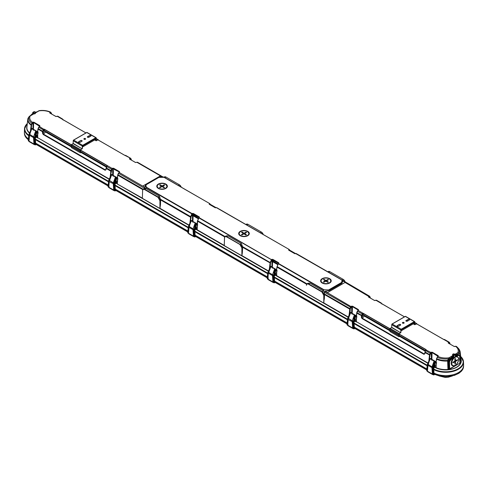 <?xml version="1.0" encoding="UTF-8"?>
<svg xmlns="http://www.w3.org/2000/svg" width="488" height="488" viewBox="0 0 488 488"><rect width="100%" height="100%" fill="white"/><g stroke="black" fill="none" stroke-linecap="round" stroke-linejoin="round"><path stroke-width="0.73" d="M82.814 146.504L82.539 145.424L83.088 146.662L95.953 139.232L95.953 137.683A0.58 0.336 -60 0 1 96.234 137.97L96.234 140.544M73.255 140.733L73.529 140.221A0.58 0.336 -60 0 1 73.657 140.123L73.401 140.19M73.255 140.459L73.529 140.221A0.58 0.336 -60 0 0 73.249 140.837L82.258 146.04A0.58 0.336 -60 0 1 82.539 145.424A0.58 0.336 120 0 1 82.667 145.326L95.825 137.732L96.227 138.232M86.541 132.687L86.815 132.529A0.58 0.336 -60 0 1 86.943 132.48L86.669 132.718L86.943 132.48A0.58 0.336 -60 0 1 87.102 132.498L96.118 137.701M71.852 146.839L71.388 147.602L80.489 152.866L71.388 147.602M80.398 152.805L81.038 151.756M80.776 151.603L80.612 151.695A0.58 0.336 -60 0 1 80.197 151.457L80.197 150.438A0.58 0.336 -60 0 1 80.612 149.724L82.124 148.852L73.115 143.649L73.249 140.837M80.636 151.524L80.374 150.182M80.447 150.036L82.399 148.535L82.563 145.57M80.489 152.866L81.136 151.811M124.599 155.257L98.198 139.977M73.249 143.411L82.124 148.852M71.596 146.492A0.58 0.336 -60 0 1 71.187 146.26L71.187 145.235A0.58 0.336 -60 0 1 71.596 144.527L73.115 143.649M125.227 155.617L125.636 155.428L125.227 155.617L125.636 155.428L124.599 155.263L97.948 139.873L96.179 140.8L94.824 139.891M96.374 140.623L97.929 139.727A0.58 0.336 -60 0 1 98.338 139.964L98.338 140.062M82.258 148.614L82.258 146.04M96.099 139.104L96.099 140.623M79.977 142.392A0.866 0.5 180 0 1 79.032 142.496A0.866 0.5 180 0 1 78.495 142.032A0.866 0.5 180 0 1 78.745 141.679L80.66 140.575A0.866 0.5 180 0 1 81.606 140.471A0.866 0.5 180 0 1 82.143 140.934A0.866 0.5 180 0 1 81.886 141.288L79.977 142.392M85.357 138.574A0.866 0.5 180 0 1 85.613 138.928A0.866 0.5 180 0 1 84.741 139.428A0.866 0.5 180 0 1 83.875 138.928A0.866 0.5 180 0 1 84.412 138.464A0.866 0.5 180 0 1 85.357 138.574M89.511 135.469A0.866 0.5 180 0 1 90.457 135.359A0.866 0.5 180 0 1 90.994 135.823A0.866 0.5 180 0 1 90.737 136.176L88.828 137.281A0.866 0.5 180 0 1 87.883 137.39A0.866 0.5 180 0 1 87.346 136.927A0.866 0.5 180 0 1 87.596 136.573L89.511 135.621A0.866 0.5 180 0 1 90.39 135.499A0.866 0.5 180 0 1 90.981 135.902M78.501 142.112A0.866 0.5 180 0 1 78.745 141.837L80.66 140.733A0.866 0.5 180 0 1 81.539 140.611A0.866 0.5 180 0 1 82.13 141.008M83.887 139.007A0.866 0.5 180 0 1 84.473 138.61A0.866 0.5 180 0 1 85.357 138.732A0.866 0.5 180 0 1 85.601 139.007M87.352 137.006A0.866 0.5 180 0 1 87.596 136.725L89.511 135.621M370.111 296.905L370.252 297.546L369.581 296.301M289.86 250.271L289.128 249.447L288.707 249.545L288.707 250.173L294.654 253.607L296.161 253.51L341.49 279.679M288.707 250.173L289.347 249.972L295.606 253.583M289.048 249.405L216.312 207.607L289.091 249.417L289.317 249.99M288.707 249.545L288.926 250.295L289.164 249.813M342.942 280.85L343.345 281.405L342.942 280.85M345.04 282.448A1.159 0.671 -60 0 1 345.101 282.418L327.289 292.702A1.159 0.671 120 0 1 327.35 292.666L345.04 282.448L370.148 297.271M370.398 298.009L369.55 296.246L368.477 296.368L369.032 296.551M327.289 292.446L325.118 291.196L329.296 290.592L341.881 283.321L342.93 280.911L345.101 282.162M329.089 289.683L341.234 282.668C342.765 281.668 342.796 280.679 341.338 279.716L342.125 280.112L341.472 282.961L329.327 289.976L323.971 289.738L329.327 289.976L329.296 290.592M327.808 271.773L328.284 271.499A3.087 1.781 -120 0 1 329.827 271.651L343.387 279.478L345.309 282.216M454.352 346.547L448.435 343.162L448.435 342.783L448.435 343.162L448.435 342.783L449.277 342.606L449.991 343.582L449.326 342.338M342.045 280.045L343.21 279.374A3.087 1.781 60 0 1 345.254 282.18M459.623 355.752L459.257 355.026A11.084 6.399 120 0 0 455.316 355.38M459.178 354.843L459.733 355.856L459.873 360.467M455.304 355.099A11.2 6.466 -60 0 1 459.11 354.813L459.623 355.709M454.981 354.319L457.817 352.684L459.94 353.336A0.58 0.451 120.9 0 1 459.873 353.757L458.866 353.208L456.695 354.526L455.292 354.739M455.292 346.419L456.213 346.327A13.475 7.777 180 0 1 457.622 347.56A13.475 7.777 180 0 1 458.933 352.806A0.58 0.451 116.4 0 1 458.866 353.208M459.794 357.722L459.934 362.651M459.94 360.577L459.733 355.856L459.879 360.559M459.702 350.415A14.512 8.381 180 0 1 460.227 352.183L458.372 348.365A14.323 8.272 0 0 1 459.94 353.336L460.141 353.745A0.58 0.311 174.4 0 1 459.977 353.94L459.873 353.757M263.325 234.539L261.44 232.099L263.325 234.539M263.221 234.484A3.087 1.781 -120 0 0 261.306 232.062L261.44 232.099M368.477 296.368L368.702 297.027M368.477 297.003L374.4 300.419L376.504 300.248M404.467 316.803L380.921 303.243L381.159 302.938A0.384 0.311 -40.6 0 1 381.22 302.993L376.407 300.169L375.608 300.346M375.492 300.419L375.827 300.224L404.436 316.822L380.951 303.268L380.896 302.804M443.818 339.556L444.727 339.636M444.05 339.691L444.458 339.495M449.277 342.606L443.848 339.495M448.771 342.588L448.551 342.21L449.241 342.24L448.216 342.405L448.295 342.972M455.011 346.547L455.511 346.297L454.139 346.456L448.216 343.04M456.213 346.327L455.511 346.297A12.511 7.222 0 0 1 457.817 352.684A0.58 0.336 60 0 1 458.226 353.349M455.261 354.623L456.603 354.288L459.013 354.758L456.695 354.526M452.76 355.819L448.893 360.333L448.429 362.029L448.838 366.988L448.698 362.017L449.113 360.473L452.65 355.667A1.159 0.671 0 0 1 452.571 355.404L452.59 354.556L454.487 354.032L455.298 354.776L455.322 355.728L459.324 355.374L459.678 356.173L459.306 355.514L455.292 355.892L455.261 354.831L454.432 354.038A1.025 0.592 0 0 0 453.004 354.05A1.025 0.592 0 0 0 452.98 354.874L452.901 355.014A1.141 0.659 180 0 1 452.59 354.556A1.141 0.659 180 0 1 452.98 354.068M460.574 362.248L460.934 362.486L460.574 362.248L459.885 362.92L459.678 356.173M459.977 353.94L460.934 362.486M460.141 353.745L460.953 362.005A15.372 8.876 0 0 0 461.081 360.181L460.227 352.183A14.512 8.381 180 0 1 460.141 353.745M460.928 362.059L461.081 362.377A0.464 0.372 15.8 0 1 461.081 362.377A15.543 8.973 180 0 1 448.246 369.788L448.698 369.587L448.484 369.227L447.954 369.507L448.246 369.788M216.696 207.632L289.128 249.447L289.116 249.807M341.338 279.716L295.722 253.595M263.288 234.521A3.056 1.763 60 0 0 261.367 232.056L247.983 224.334A3.056 1.763 -120 0 0 246.934 224.041M374.4 300.419L368.556 296.936M375.272 300.51L374.613 300.51M448.441 343.064L448.216 342.405M455.231 346.456L454.139 346.456M389.863 328.68L363.401 313.4L362.974 313.235L362.102 313.936L361.266 317.048L361.803 317.078L362.206 318.164L364.615 315.962L390.333 330.809M425.871 349.463L426.152 349.713L425.67 350.64L430.184 353.245L430.861 352.428L425.896 349.902L425.871 349.463L398.879 333.884M452.803 355.868L452.901 355.014L453.81 355.667L453.541 355.197L455.042 354.355L455.322 355.758M454.987 354.361L454.432 354.038M448.838 366.988L449.363 369.202L448.698 369.587A15.341 8.857 0 0 0 460.794 362.602L449.649 369.135L449.509 362.047L449.857 360.967L453.81 356.746L453.81 355.667L455.261 354.831M460.019 363.151L449.363 368.94L448.972 362.072L449.454 360.687A11.084 6.399 -60 0 1 453.535 356.392L453.34 356.185A11.2 6.466 120 0 0 449.21 360.528L448.429 362.029M452.65 355.667L448.997 357.777L447.606 360.461L447.954 369.507A15.372 8.876 180 0 1 436.223 367.696L436.284 368.056A15.549 8.973 0 0 0 447.978 369.812M294.654 253.607L288.792 250.112M295.746 253.607L294.874 253.699M369.538 296.57L369.398 296.118L341.533 279.697L296.131 253.479L295.533 253.699M341.234 282.668L341.881 283.321M461.398 357.21A17.757 10.254 180 0 1 463.496 361.858L463.6 365.115A17.861 10.315 180 0 1 453.248 374.668A17.861 10.315 180 0 1 433.942 373.052A17.861 10.315 180 0 0 452.998 374.729A17.861 10.315 180 0 0 463.6 365.439L462.85 369.19L461.526 371.106L458.836 373.338L454.291 375.412L445.776 376.687L433.991 374.107M146.662 187.368L192.065 213.585L191.839 213.854L146.43 187.642L146.662 187.368C145.204 186.404 145.235 185.416 146.766 184.415L158.911 177.4L164.218 177.327L209.584 203.52M322.171 278.672A5.313 3.068 0 0 0 320.616 280.838A5.313 3.068 0 0 0 325.923 283.906A5.313 3.068 0 0 0 331.236 280.838A5.313 3.068 0 0 0 327.954 278.007A5.313 3.068 0 0 0 322.171 278.672M240.242 231.373A5.313 3.068 0 0 0 238.687 233.545A5.313 3.068 0 0 0 244 236.607A5.313 3.068 0 0 0 249.313 233.545A5.313 3.068 0 0 0 246.031 230.708A5.313 3.068 0 0 0 240.242 231.373M165.829 188.411A5.313 3.068 180 0 1 160.046 189.076A5.313 3.068 180 0 1 156.764 186.245A5.313 3.068 180 0 1 162.077 183.177A5.313 3.068 180 0 1 167.384 186.245A5.313 3.068 180 0 1 165.829 188.411M26.602 124.263A17.757 10.254 0 0 0 24.504 128.911L24.4 132.169A17.861 10.315 0 0 0 28.42 138.879A17.861 10.315 -0 0 1 24.4 132.492L24.418 133.376A17.843 10.303 180 0 0 28.335 139.696M426.841 368.983L354.203 327.045L426.841 368.983M347.096 322.94L274.463 281.009L347.096 322.94M267.357 276.903L194.993 235.124L267.357 276.903M187.892 231.025L115.253 189.088L187.892 231.025M108.153 184.989L35.514 143.051L108.153 184.989M308.459 284.193L308.636 283.882A3.087 1.781 -120 0 0 307.092 283.729A3.087 1.781 -120 0 0 306.458 285.059L306.458 285.309C306.616 284.028 307.287 283.656 308.459 284.193L321.842 291.916L323.782 295.313L323.782 303.072L324.471 294.538L349.731 309.124L349.859 308.599L324.471 293.941L324.154 291.696L325.533 291.69L327.289 292.702M324.471 294.538L324.471 293.941M269.327 269.126L270.12 262.562L271.718 259.354L272.81 259.354L278.758 262.788L277.092 266.588L276.812 268.754L276.934 267.095M306.952 283.827L277.092 266.588L278.239 263.709L323.745 290.012L323.69 291.129L309.947 283.125L307.977 283.217L307.092 283.729M323.971 289.738L278.569 263.526L278.239 263.709L278.538 263.514M306.635 284.242L276.952 267.107L278.282 263.758M278.538 263.538L278.538 263.16L278.538 263.538L278.538 263.16L272.591 260.025L271.523 260.256L271.541 261.056L277.812 264.673M268.418 271.249L197.091 230.068L197.628 220.71L198.872 217.916L271.706 259.89L271.56 260.238M272.81 259.354L271.706 259.89M350.262 308.758L349.859 308.599L350.445 307.208L351.458 306.196L351.677 306.568L350.262 308.758L350.085 312.704M323.69 291.129L324.154 291.696M325.118 291.196L325.533 291.69M364.182 315.224L364.518 316.175L390.211 331.01M424.761 353.404L424.17 353.94L424.859 353.763L423.968 354.331L424.853 353.477L424.17 353.94L362.206 318.164L362.005 318.554L423.968 354.331M431.416 358.686L431.197 352.232L432.289 352.232L431.081 352.8L430.001 354.794L429.812 356.85L429.373 356.832L429.129 360.418M351.458 306.196L352.55 306.196L358.473 309.612L356.691 313.144L356.362 321.641L356.673 313.131M277.056 266.497L276.72 268.62A0.311 0.311 0 0 0 276.72 268.644L276.684 275.671L276.72 268.632L276.592 274.604L276.202 275.415L276.586 275.293L275.397 274.951L276.202 275.415M349.066 315.163L349.634 310.795L350.067 310.813L349.634 310.795L349.731 309.124L350.164 309.142M425.591 350.591L424.944 352.55L425.542 350.53L424.95 351.921L429.599 354.636L430.184 353.245L430.581 353.404M429.824 358.741L429.586 356.905L429.611 359.266M323.782 303.072L306.226 292.934M242.542 246.641L241.407 243.555L240.072 244.323A3.087 1.781 -120 0 1 242.255 248.02L242.322 253.034L242.542 246.641L270.517 262.721L270.328 264.777L269.894 264.758L270.328 264.777L270.346 266.668M309.947 283.125L308.636 283.882L322.019 291.611A3.087 1.781 60 0 1 324.203 295.307L323.782 295.313M436.126 365.951L436.235 360.76L436.211 366.03M434.875 367.025L435.796 367.641L436.107 367.391L435.028 366.86L434.771 367.25A15.512 8.955 0 0 0 435.979 367.879L436.156 367.635M428.025 363.048L356.423 321.708L427.897 363.328M356.02 321.586L356.1 321.287L356.362 321.641M356.063 321.726L356.332 320.64L356.1 321.287L355.136 320.988L355.941 321.452M353.965 322.208L355.002 321.061L356.02 321.653L356.332 321.403M356.332 320.628L356.46 314.681A0.311 0.311 0 0 0 356.46 314.681L356.429 320.061M356.1 320.769L356.344 319.982M306.226 292.733L276.684 275.671L276.556 275.952L348.157 317.285M276.281 275.543L276.623 275.604M276.324 275.69L276.69 274.024M274.226 276.171L275.262 275.025L276.281 275.616L276.592 275.366M276.361 274.732L276.604 273.969M242.573 247.837L242.383 252.235M352.55 306.196L352.098 314.211M389.717 329.967L363.304 314.717L362.761 314.876L363.139 314.662L362.761 314.876L362.364 313.497M428.806 361.205L429.47 355.16L429.599 354.636L430.001 354.794M437.986 356.307L432.069 352.604L431.837 360.248M437.205 357.167L437.773 356.429L436.583 358.54L436.345 360.882L436.638 358.65L438.212 355.654L432.289 352.232M436.583 358.54L436.638 358.65A14.323 8.272 180 0 0 447.606 360.461L447.947 360.644L449.399 358.442L451.211 357.692M436.479 358.924L437.26 357.271A13.475 7.777 0 0 0 448.484 358.839L448.795 359.028M324.496 295.136L324.319 299.248M448.429 362.072L449.375 362.078L449.649 369.135M448.484 369.227L449.198 368.849M436.107 366.598L436.235 360.76A0.311 0.311 0 0 1 436.235 360.736L436.504 359.168A14.512 8.381 0 0 0 447.539 361.016L447.947 360.644M436.235 360.76L436.12 367.983M435.723 367.513L435.875 366.738M272.591 261.659L272.359 268.174M434.601 366.494A0.659 0.378 120 0 0 434.57 366.415L434.271 366.238M434.552 366.317L434.418 365.951M434.686 365.793L434.948 365.408M435.028 366.86L435.15 365.524M354.861 320.457A0.659 0.378 120 0 0 354.831 320.372L354.532 320.201M354.813 320.274L354.678 319.915M354.947 319.756L355.209 319.372M355.288 320.823L355.404 319.488M275.122 274.421A0.659 0.378 120 0 0 275.092 274.335L274.793 274.164M275.067 274.238L274.933 273.878M275.208 273.719L275.47 273.335M275.549 274.787L275.665 273.451M242.322 253.034L241.877 255.785L224.279 245.623L224.474 237.949C224.681 236.546 225.377 236.161 226.56 236.79L239.944 244.512L241.956 248.044L241.956 255.761M239.919 244.592L242.176 248.038A3.056 1.763 60 0 0 240.017 244.384L226.536 236.869C225.346 236.326 224.675 236.698 224.511 237.998L224.279 245.623M358.473 310.246L352.33 306.568L351.677 306.568L351.677 312.649M358.253 310.368L358.253 309.99L358.253 310.368M363.938 315.083L361.803 317.078L362.974 313.235L358.137 310.441L357.35 311.161L358.393 310.179M363.005 313.589L363.401 313.4M425.499 350.628L398.861 335.25M426.152 349.713L425.542 350.53L425.786 349.603L425.78 350.122M438.212 355.654L438.212 356.283M438.132 356.203L437.931 356.447A12.511 7.222 180 0 0 448.997 357.777A0.58 0.336 60 0 1 449.399 358.442M453.535 356.392L449.759 360.894L449.509 362.047M433.704 368.245L434.649 367.177M194.761 230.293L195.798 229.146L196.816 229.732L197.121 229.482L196.859 229.811L197.121 229.482M224.748 236.851A3.087 1.781 60 0 1 225.151 236.442L226.054 235.924L228.024 235.826L226.694 236.595L240.017 244.384L226.633 236.656A3.056 1.763 -120 0 0 224.474 237.821L224.248 245.537M228.024 235.826L241.407 243.555M358.473 309.612L358.247 310.27M452.882 355.923L453.34 356.185M447.874 360.925L448.484 369.678M225.023 236.528L197.628 220.71L199.073 217.63M271.718 259.354L271.938 260.025M278.758 262.788L278.538 263.16L272.591 260.025M271.523 260.256L278.093 264.045M216.489 207.607L215.19 207.729L209.242 204.295L209.431 203.557L209.462 204.417L209.462 204.039L209.462 204.417L215.403 207.815M216.141 207.705L209.877 204.088L209.474 204.326L209.242 203.667M137.555 162.297L136.664 162.394M164.181 177.309L158.777 177.364M179.541 184.879L181.347 187.209M164.865 177.693L165.981 177.053L179.364 184.775A3.087 1.781 60 0 1 181.268 187.166M130.638 158.35L131.309 159.588L130.589 158.618L129.747 158.789L129.747 159.167L129.747 158.789L129.747 159.167L135.664 162.553M49.867 112.942L50.795 112.612L51.496 113.295M51.417 113.308L50.74 112.234L49.788 112.38L49.788 113.009L55.925 116.516M50.795 112.612L50.74 112.234L50.069 112.216L50.288 112.588M165.981 177.053A3.087 1.781 -120 0 0 164.438 176.9L163.95 177.181M160.436 175.869L136.878 162.272L135.451 162.467L129.527 159.045L129.863 158.222L130.589 158.618M125.026 155.422L130.552 158.252L129.863 158.222L130.083 158.594M85.943 132.901L62.128 119.194L61.848 118.95L62.33 118.865A0.384 0.311 -40.6 0 1 62.397 118.919L62.989 119.603A0.384 0.311 -40.6 0 0 62.922 119.548L62.44 118.993M57.816 116.26L57.139 116.236L57.816 116.26L57.139 116.236L85.906 132.925L62.214 119.243M62.208 119.237L62.074 118.73M35.423 112.948L39.003 110.88A0.58 0.336 -120 0 0 38.717 110.855L35.423 112.783M164.029 177.345L209.657 203.563L209.651 203.929M135.451 162.467L137.457 162.211L162.632 176.748M129.527 158.417L129.753 159.07M56.584 116.516L55.711 116.431M56.919 116.358L55.864 116.412L49.788 113.009M50.014 113.033L49.788 112.38M36.789 112.1L35.197 112.887M35.349 112.996A1.159 0.671 180 0 1 35.429 113.234A1.159 0.671 180 0 1 33.837 113.863L32.69 114.332M43.164 131.449L42.529 131.766L42.663 131.242L43.164 131.449L44.579 129.326L44.152 129.167L43.273 129.869L38.759 127.258L39.784 126.252L39.784 125.623L39.784 126.252M80.349 149.981L107.049 165.395L107.329 165.639L105.823 169.824M31.799 114.845L33.568 113.826L33.568 112.728A1.025 0.592 180 0 0 34.996 112.716A1.025 0.592 180 0 0 35.02 111.892L35.099 111.941A1.141 0.659 0 0 1 35.41 112.386L35.429 113.234M215.19 207.729L216.251 207.717M158.911 177.4L146.626 184.379M146.766 184.415L145.381 185.379L145.07 187.246L142.899 185.995L160.711 175.71L162.461 176.717M142.899 185.995L144.655 187.264L145.058 188.295L143.246 189.131A3.087 1.781 -120 0 0 142.606 190.46L142.374 198.335L159.93 208.474L159.93 200.714L160.351 200.708L160.473 204.649L159.93 208.474M142.789 189.643L117.748 175.192L117.889 174.674L143.106 189.228M210.395 204.387L209.626 203.539L164.218 177.327C162.236 176.43 160.399 176.449 158.722 177.382L145.814 184.952L146.43 187.642L145.692 188.362L159.478 196.255L160.619 199.94L190.521 217.203L190.424 218.88L190.863 218.899L191.052 216.837L192.467 214.141L199.073 217.282L199.073 217.66M192.089 214.36L191.839 213.854L190.649 216.684L190.521 217.203L190.96 217.221M198.811 217.88L197.591 220.613M199.208 217.459L198.775 217.825L199.104 217.648L271.749 259.836M193.346 213.476L192.254 213.476L192.467 213.848L199.073 217.282L199.293 216.91L193.346 213.476L193.126 214.141M117.394 182.024L117.657 175.058L119.298 172.319M145.07 187.246L144.655 187.264M145.692 188.362L145.058 188.295M71.809 146.912L45.695 132.102L45.353 131.156M43.072 131.797L42.981 133.004L42.444 132.974L43.182 134.487L42.981 133.004L45.116 131.016M71.687 147.108L45.695 132.102L43.383 134.09L105.347 169.867L106.03 169.403L105.347 169.867L106.03 169.403L106.012 168.323L110.782 171.166L110.684 172.844L111.124 172.856L111.898 169.409L112.728 168.616L119.31 172.032L119.523 171.66L113.6 168.238L113.149 176.26M37.643 137.409L37.863 130.796L37.643 137.518L36.313 137.073L36.929 136.268L36.521 135.383M110.441 176.424L110.684 172.844L110.117 177.211M190.186 222.461L190.424 218.88L189.856 223.248M144.649 188.392L118.401 173.203L117.51 176.705A0.311 0.311 0 0 0 117.51 176.723L117.724 175.174M110.922 175.277L110.898 172.911L111.136 174.753M37.985 129.137L37.863 130.796L38.143 128.637L42.663 131.242L43.273 129.869L43.774 130.07M37.771 130.674L37.411 137.299L37.771 130.686A0.311 0.311 0 0 1 37.771 130.668L37.918 129.021L42.529 131.766L42.444 132.974M159.93 200.714L157.99 197.323L144.613 189.594C143.435 189.057 142.764 189.429 142.606 190.71L142.374 198.335M224.687 236.93L197.396 221.094L197.341 222.87L197.469 221.21M190.662 221.314L190.643 218.947L190.881 220.789M160.473 204.649L160.619 199.94M157.99 197.323L158.173 197.012A3.087 1.781 60 0 1 160.351 200.708L160.65 200.537M159.478 196.255L158.173 197.012L144.79 189.283A3.087 1.781 -120 0 0 143.246 189.131M37.649 136.006L37.411 136.774M37.741 136.067L37.643 136.646L37.741 136.067M36.447 136.994L37.411 137.299L36.606 136.829M109.214 179.334L37.735 137.72L109.336 179.059M115.9 181.743L116.461 181.53L116.669 182.305L116.059 183.11L117.071 183.695L117.382 183.445M117.071 183.628L117.382 182.683M188.954 225.371L117.352 184.031L117.413 183.689M115.022 184.257L115.961 183.189L117.12 183.775M117.352 184.031L142.38 198.134M197.14 228.067L197.121 229.415L196.89 228.854M197.292 228.183L197.25 222.766L197.213 229.793L224.248 245.403M196.81 229.665L196.084 228.909L196.408 228.347L196.005 227.457M197.091 230.068L197.158 229.726M195.7 229.226L196.859 229.811M224.327 242.646L224.511 237.998M111.313 170.8L106.128 167.848L106.012 168.323L107.329 165.639L112.173 168.433L110.91 170.648L110.782 171.166L111.221 171.184M43.542 129.43L43.932 130.802L44.475 130.644L71.187 146.064M33.41 130.223L33.642 122.573L32.769 122.201L33.861 122.201L39.784 125.623M32.989 128.655L32.989 122.573L31.616 124.739L31.421 126.868L30.964 126.837L31.201 124.568L32.769 122.201M31.616 124.739L31.201 124.568A14.323 8.272 0 0 1 28.06 118.242L27.773 119.243A14.512 8.381 180 0 1 27.859 118.718L29.066 116.693L28.048 118.224M32.208 123.342L31.787 123.171A13.475 7.777 180 0 1 29.066 116.693L29.89 115.949A0.58 0.336 -120 0 0 29.78 116.132M31.433 128.625L31.421 126.868L30.964 126.837L30.463 130.967M31.22 129.149L31.201 126.917L30.811 130.125M192.888 222.296L193.126 215.781M37.613 137.994L36.313 137.073M36.173 136.463A0.659 0.378 120 0 0 36.142 136.384L35.844 136.213M36.124 136.286L35.99 135.92M36.258 135.762L36.722 135.493M36.222 137.152L35.276 138.214M115.918 182.5A0.659 0.378 120 0 0 115.882 182.421L115.589 182.25M115.863 182.323L115.729 181.957M195.657 228.543A0.659 0.378 120 0 0 195.627 228.457L195.572 228.451A0.598 0.348 -60 0 1 194.871 229.354M195.603 228.36L195.468 227.994M195.737 227.835L196.2 227.573M111.898 169.409L106.713 166.463L107.329 165.639M106.957 166.054L107.049 165.395M80.337 151.347L106.677 166.554M44.182 129.521L39.29 126.435L39.705 126.172M33.861 122.201L33.642 122.573L39.558 126.276M32.708 122.738L32.489 122.366A12.511 7.222 0 0 1 30.183 115.979L29.066 116.693M33.837 113.863L30.183 115.979A0.58 0.336 -120 0 0 29.89 115.949L32.708 114.326M30.415 115.644A11.084 6.399 -60 0 1 32.83 113.497L33.019 113.515A11.2 6.466 120 0 0 30.854 115.394M32.83 113.497L30.28 115.723L32.708 113.625L32.739 112.557L34.459 111.575M26.986 126.575L26.944 126.532A15.543 8.973 0 0 1 27.029 126.197M198.341 218.795L192.071 215.171L192.065 214.427M113.6 168.238L112.508 168.238L112.728 174.692M33.477 113.783L33.019 113.515M198.622 218.166L192.059 214.378M242.091 232.684L244.018 233.856L244.567 233.563M245.921 235.033L244.543 234.185L244.567 233.551L246.611 232.453L246.074 232.117L246.068 232.745M242.109 232.672L242.109 232.032L244.03 233.221L246.074 232.117M244.03 233.221L244.018 233.856M244.567 233.551L246.477 234.734L245.891 235.051L243.982 233.868L241.944 234.966L241.395 234.63L243.445 233.526L241.536 232.343L242.109 232.032M243.445 233.526L243.451 234.149M249.209 234.014A5.216 3.007 180 0 1 249.215 234.124L249.215 233.856A5.216 3.007 180 0 1 249.173 234.234M238.827 234.234A5.216 3.007 180 0 1 238.784 233.856L238.784 234.124A5.216 3.007 180 0 1 238.791 234.014M454.871 358.796L454.895 360.504L455.444 360.803L457.439 359.668L457.445 360.315L456.896 360.004L454.901 361.138L454.938 363.444L455.487 363.755L455.456 361.449L454.901 361.138M452.894 362.285L454.352 361.449L454.889 361.773L454.92 364.079L455.487 363.755M454.889 361.773L452.907 362.907L452.894 362.248L454.889 361.114L454.853 358.808L455.414 358.485L455.444 360.803M455.456 361.449L457.445 360.315M452.059 365.518L452.327 365.671A5.216 3.074 -60.5 0 1 452.217 359.613A5.216 3.074 -60.5 0 1 457.463 356.594L457.189 356.435A5.216 3.074 -60.5 0 1 457.323 356.521M324.014 279.984L325.941 281.155L326.49 280.862M327.845 282.332L326.472 281.484L326.49 280.85L328.54 279.752L328.003 279.417L327.991 280.045M324.032 279.972L324.032 279.331L325.954 280.521L328.003 279.417M325.954 280.521L325.941 281.155M326.49 280.85L328.4 282.034L327.814 282.351L325.905 281.167L323.867 282.265L323.324 281.924L325.368 280.826L323.459 279.642L324.032 279.331M325.368 280.826L325.38 281.448M331.132 281.314A5.216 3.007 180 0 1 331.139 281.423L331.139 281.155A5.216 3.007 180 0 1 331.096 281.533M320.75 281.533A5.216 3.007 180 0 1 320.714 281.155L320.714 281.423A5.216 3.007 180 0 1 320.72 281.314M160.168 185.385L162.095 186.556L162.638 186.264L162.62 186.886L163.992 187.734M160.186 185.379L160.186 184.732L159.613 185.044L161.522 186.227L159.472 187.331L160.015 187.666L162.053 186.569L163.968 187.752L164.547 187.435L162.638 186.251L164.688 185.153L164.151 184.818L164.145 185.446M160.186 184.732L162.101 185.922L164.151 184.818M162.101 185.922L162.095 186.556M161.522 186.227L161.528 186.855M167.28 186.715A5.216 3.007 180 0 1 167.286 186.825L167.286 186.556A5.216 3.007 180 0 1 167.25 186.941M156.904 186.941A5.216 3.007 180 0 1 156.861 186.556L156.861 186.825A5.216 3.007 180 0 1 156.868 186.715M401.343 330.406L401.069 329.327L401.612 330.565L414.483 323.135L414.483 321.58A0.58 0.336 -60 0 1 414.763 321.866L414.763 324.447M391.785 324.636L392.059 324.123A0.58 0.336 -60 0 1 392.187 324.026L391.925 324.087M391.785 324.361L392.059 324.123A0.58 0.336 -60 0 0 391.772 324.733L400.788 329.937A0.58 0.336 -60 0 1 401.069 329.327A0.58 0.336 120 0 1 401.197 329.229L414.355 321.629L414.757 322.135M405.07 316.584L405.339 316.431A0.58 0.336 -60 0 1 405.467 316.376L405.199 316.614L405.467 316.376A0.58 0.336 -60 0 1 405.632 316.401L414.641 321.604M390.382 330.736L389.912 331.505L399.019 336.769L389.912 331.505M398.928 336.708L399.562 335.652M399.3 335.5L399.135 335.598A0.58 0.336 -60 0 1 398.726 335.36L398.726 334.335A0.58 0.336 -60 0 1 399.135 333.627L400.648 332.755L391.638 327.552L391.772 324.733M399.166 335.421L398.897 334.079M398.977 333.938L400.923 332.438L401.087 329.473M399.019 336.769L399.66 335.707M413.238 323.855L414.709 324.703L416.721 323.88M391.772 327.314L400.648 332.755M390.125 330.394A0.58 0.336 -60 0 1 389.717 330.156L389.717 329.132A0.58 0.336 -60 0 1 390.125 328.424L391.638 327.552M414.898 324.526L416.453 323.629A0.58 0.336 -60 0 1 416.868 323.861L416.868 323.959M400.788 332.517L400.788 329.937M414.629 323.001L414.629 324.526L413.348 323.788M398.501 326.289A0.866 0.5 180 0 1 397.555 326.399A0.866 0.5 180 0 1 397.019 325.935A0.866 0.5 180 0 1 397.275 325.581L399.184 324.477A0.866 0.5 180 0 1 400.13 324.368A0.866 0.5 180 0 1 400.666 324.831A0.866 0.5 180 0 1 400.416 325.185L398.501 326.289M403.881 322.47A0.866 0.5 180 0 1 404.137 322.83A0.866 0.5 180 0 1 403.271 323.33A0.866 0.5 180 0 1 402.399 322.83A0.866 0.5 180 0 1 402.935 322.367A0.866 0.5 180 0 1 403.881 322.47M408.035 319.365A0.866 0.5 180 0 1 408.981 319.256A0.866 0.5 180 0 1 409.517 319.719A0.866 0.5 180 0 1 409.267 320.073L407.352 321.177A0.866 0.5 180 0 1 406.406 321.287A0.866 0.5 180 0 1 405.87 320.823A0.866 0.5 180 0 1 406.126 320.47L408.035 319.524A0.866 0.5 180 0 1 408.92 319.402A0.866 0.5 180 0 1 409.511 319.799M397.031 326.014A0.866 0.5 180 0 1 397.275 325.74L399.184 324.636A0.866 0.5 180 0 1 400.069 324.514A0.866 0.5 180 0 1 400.66 324.91M402.411 322.91A0.866 0.5 180 0 1 403.003 322.507A0.866 0.5 180 0 1 403.881 322.629A0.866 0.5 180 0 1 404.125 322.91M405.882 320.903A0.866 0.5 180 0 1 406.126 320.628L408.035 319.524M35.74 136.439A0.598 0.348 -60 0 1 36.094 137.067A0.598 0.348 -60 0 1 35.392 137.281M36.295 144.247L35.465 144.381A14024.199 8097.048 60 0 1 34.916 138.244L35.667 135.865L35.16 135.676L36.868 131.565L37.674 131.803L32.171 129.046L31.903 128.466L29.371 135.042L29.06 139.452L29.384 135.444M29.384 134.999L31.702 128.716L36.612 131.418L34.983 135.054M29.5 134.633L29.091 134.237L28.853 134.688L31.598 128.423M34.63 144.594A1.074 0.622 -60 0 1 34.197 144.052L34.197 143.801A19.264 11.12 -120 0 0 34.148 142.386L33.977 137.043L33.55 136.933L34.221 137.006M33.989 137.701L34.288 142.411L33.867 142.344L33.507 137.647L33.995 137.665L33.501 137.604L33.55 136.933M31.567 128.496L29.091 134.237M29.555 134.694L29.542 135.316L29.555 134.694M34.178 137.122L33.995 137.665M36.35 131.321L34.727 134.956L36.167 131.296M29.622 134.499L30.219 133.004M29.06 141.38L28.371 140.642L29.012 140.8M33.928 137.177L34.495 137.482L34.373 138.275L33.971 138.043M36.386 144.253L35.16 144.906L34.55 144.552A1.019 0.586 120 0 1 34.343 144.082L35.16 144.906L35.898 144.698M34.916 138.244L34.373 138.275L34.916 144.417L35.465 144.381M32.049 128.551L33.056 128.667L31.903 128.466M29.542 135.316L33.501 137.604M29.622 134.352L33.587 136.805L35.654 131.101M37.375 131.754L35.667 135.865L37.832 134.517M37.741 133.663C38.375 132.443 38.406 132.455 37.844 133.7M28.377 140.288L28.92 135.127L29.323 135.365M28.548 141.087L28.261 140.446L28.81 134.932L29.426 133.547M35.74 144.625L35.282 137.823L36.447 135.432M35.624 136.707L34.758 136.744L34.495 137.482L34.996 137.647M33.312 129.698L33.385 128.887M35.575 144.332L36.277 144.241M35.435 144.271L36.142 144.167M36.142 144.119L35.685 144.704M115.485 182.481A0.598 0.348 -60 0 1 115.833 183.11A0.598 0.348 -60 0 1 115.131 183.317M116.089 177.357L113.856 183.299L114.119 184.037L115.022 183.86L115.314 190.369L116.016 190.283L115.205 190.418A14024.199 8097.048 60 0 1 114.656 184.281L115.406 181.902L114.9 181.713L116.608 177.601L117.413 177.839L115.473 177.138L111.337 174.46L111.654 174.796L109.446 180.749M109.361 180.566L111.441 174.759L115.906 177.333M109.123 181.036L108.836 180.273L108.592 180.725L111.337 174.46M109.281 181.359L108.916 185.672L109.062 181.402L108.629 180.841M114.369 190.631A1.074 0.622 -60 0 1 113.942 190.088L113.942 189.838A19.264 11.12 -120 0 0 113.887 188.429L113.57 183.695L114.723 181.091M113.728 183.738L114.027 188.447L113.606 188.38L113.246 183.683L113.734 183.701L113.24 183.641L113.289 182.969L113.918 183.159M111.307 174.539L108.836 180.273M113.24 183.641L109.233 181.664M113.667 183.22L113.734 183.701M109.361 180.536L109.959 179.041M108.8 187.416L108.116 186.678L108.69 187.014A1.019 0.586 -60 0 0 108.781 187.361M108.702 180.914L108.001 186.483L108.287 187.124M114.119 184.037L113.71 184.08M116.126 190.289L114.906 190.942L114.29 190.588A1.019 0.586 120 0 1 114.082 190.119L114.906 190.942L115.638 190.735M114.656 184.281L114.113 184.311L114.662 190.454L115.205 190.418M111.795 174.588L112.795 174.704L111.642 174.509M113.289 182.969L113.96 183.049M109.41 180.456L113.326 182.841L115.394 177.138M117.114 177.797L115.406 181.902L117.571 180.554M117.48 179.7C118.114 178.48 118.145 178.492 117.584 179.736M108.116 186.331L108.549 180.969L109.166 179.584M115.022 183.86L116.193 181.475M115.369 182.744L114.497 182.78L114.235 183.519L114.741 183.683M113.051 175.735L113.124 174.924M115.174 190.308L115.882 190.204M115.882 190.155L115.424 190.741M195.224 228.518A0.598 0.348 -60 0 1 195.572 228.451M195.773 236.32L194.944 236.46A14024.199 8097.048 60 0 1 194.395 230.318L195.145 227.939L194.639 227.75L196.347 223.638L197.152 223.876L191.363 220.954L191.381 220.546L188.862 227.072L188.539 231.525L188.862 227.524M188.862 227.072L191.186 220.796L196.091 223.492L194.462 227.127M188.978 226.713L188.575 226.31L188.338 226.761L191.076 220.497M194.108 236.668A1.074 0.622 -60 0 1 193.681 236.125L193.681 235.875A19.264 11.12 -120 0 0 193.626 234.466L193.455 229.116L193.028 229.006L193.699 229.085M193.468 229.781L193.766 234.484L193.346 234.417L192.986 229.726L193.474 229.738L192.98 229.677L193.028 229.006M191.046 220.576L188.575 226.31M193.657 229.195L193.474 229.738M195.834 223.394L194.212 227.03L195.645 223.37M189.1 226.572L189.698 225.078M188.539 233.453L187.856 232.715L188.49 232.874A19.264 11.12 -120 0 1 188.502 232.245L188.49 233.13A1.074 0.622 120 0 0 188.642 233.569M193.407 229.256L193.974 229.555L193.852 230.354L193.449 230.116M195.865 236.326L194.645 236.979L194.029 236.625A1.019 0.586 120 0 1 193.821 236.161L194.645 236.979L195.377 236.771M194.395 230.318L193.852 230.354L194.401 236.491L194.944 236.46M191.534 220.625L192.534 220.741L191.381 220.546M189.021 227.396L192.98 229.677M189.1 226.426L193.065 228.878L195.133 223.181M196.853 223.833L195.145 227.939L197.311 226.591M197.219 225.743C197.853 224.517 197.89 224.529 197.323 225.773M187.856 232.367L188.399 227.207L188.807 227.439M188.032 233.16L187.746 232.52L188.289 227.011L188.905 225.627M195.218 236.698L194.761 229.897L195.932 227.512M195.109 228.78L194.236 228.817L193.974 229.555L194.48 229.72M192.791 221.778L192.864 220.96M195.06 236.405L195.755 236.32M194.913 236.344L195.621 236.241M195.621 236.198L195.163 236.778M274.689 274.396A0.598 0.348 -60 0 1 275.043 275.025A0.598 0.348 -60 0 1 274.341 275.238M275.238 282.204L274.409 282.339A14024.199 8097.048 60 0 1 273.866 276.196L274.616 273.817L274.11 273.634L275.818 269.522L276.623 269.76L274.683 269.053L270.547 266.381L270.858 266.71L268.656 272.67M268.571 272.481L270.651 266.674L275.555 269.37L273.927 273.005M268.333 272.957L268.04 272.188L267.802 272.639L270.547 266.381M268.327 273.402L268.01 277.41A19.264 11.12 -120 0 0 267.967 278.13A19.264 11.12 -120 0 0 267.955 278.758L267.955 279.008A1.074 0.622 120 0 0 268.113 279.453M273.573 282.546A1.074 0.622 -60 0 1 273.146 282.009L273.146 281.753A19.264 11.12 -120 0 0 273.097 280.344L272.92 274.994L272.499 274.89L273.17 274.964M272.932 275.659L273.237 280.368L272.816 280.301L272.45 275.604L272.945 275.616L272.444 275.561L272.499 274.89M270.517 266.454L268.04 272.188M268.382 273.042L268.443 273.585M273.121 275.079L272.945 275.616M275.299 269.272L273.676 272.914L275.116 269.254M268.565 272.457L269.169 270.962M268.01 279.331L267.32 278.593L267.9 278.929A1.019 0.586 -60 0 0 267.991 279.276M272.871 275.134L273.445 275.433L273.317 276.232L272.914 276.001M275.336 282.21L274.11 282.857L273.5 282.503A1.019 0.586 120 0 1 273.286 282.04L274.11 282.857L274.848 282.65M273.866 276.196L273.317 276.232L273.866 282.375L274.409 282.339M270.999 266.503L271.999 266.619L270.846 266.424M268.491 273.274L272.444 275.561M268.565 272.304L272.536 274.756L274.598 269.059M276.318 269.712L274.616 273.817L276.781 272.469M276.684 271.621C277.318 270.401 277.355 270.413 276.787 271.651M267.32 278.245L267.869 273.085L268.272 273.317M267.497 279.038L267.211 278.398L267.76 272.89L268.376 271.505M274.689 282.582L274.232 275.775L275.397 273.39M274.573 274.659L273.701 274.701L273.445 275.433L273.945 275.598M272.255 267.656L272.334 266.844M274.524 282.29L275.226 282.198M274.378 282.229L275.086 282.119M275.092 282.076L274.628 282.656M354.428 320.433A0.598 0.348 -60 0 1 354.782 321.061A0.598 0.348 -60 0 1 354.081 321.275M354.977 328.241L354.148 328.375A14024.199 8097.048 60 0 1 353.605 322.233L354.355 319.86L353.849 319.67L355.557 315.559L356.362 315.797L354.422 315.089L350.286 312.418L350.597 312.747L348.395 318.707M348.31 318.518L350.39 312.71L355.295 315.407L353.666 319.042M348.072 318.993L347.779 318.225L347.541 318.676L350.286 312.418M348.328 318.902L348.011 319.347M348.231 319.311L347.859 323.629L348.011 319.353L347.578 318.798M353.318 328.589A1.074 0.622 -60 0 1 352.885 328.046L352.885 327.79A19.264 11.12 -120 0 0 352.836 326.38L352.659 321.031L352.238 320.927L352.909 321M352.671 321.696L352.976 326.405L352.556 326.338L352.19 321.641L352.684 321.653L352.19 321.598L352.238 320.927M352.232 321.964L353.062 322.269L353.605 328.412L353.849 328.894L354.587 328.686M350.256 312.491L347.779 318.225M352.19 321.598L348.182 319.622M352.861 321.116L352.684 321.653M355.038 315.309L353.416 318.951L354.855 315.291M348.304 318.493L348.908 316.999M347.749 325.374L347.06 324.63L347.639 324.965A1.019 0.586 -60 0 0 347.73 325.319M347.651 318.865L346.95 324.435L347.236 325.075M352.617 321.171L353.184 321.476L353.062 322.269L353.605 322.233M350.738 312.54L351.738 312.655L350.585 312.46M348.353 318.414L352.275 320.793L354.343 315.095M356.057 315.748L354.355 319.86L356.521 318.505M356.429 317.657C357.057 316.438 357.094 316.45 356.527 317.688M347.066 324.282L347.499 318.926L348.115 317.542M354.428 328.619L353.971 321.812L355.136 319.426M354.312 320.695L353.44 320.738L353.184 321.476L353.684 321.635M355.075 328.247L353.849 328.894L353.239 328.54A1.019 0.586 120 0 1 353.025 328.076L354.148 328.375M351.994 313.692L352.074 312.881M354.264 328.326L354.965 328.235M354.123 328.265L354.831 328.156M354.831 328.113L354.367 328.692M434.168 366.47A0.598 0.348 -60 0 1 434.521 367.098A0.598 0.348 -60 0 1 433.82 367.311M436.174 363.627A0.58 0.336 -60 0 1 436.187 363.145M434.777 361.346L432.545 367.293L432.801 368.031L433.71 367.848L434.003 374.363L434.704 374.272L433.893 374.412A14024.199 8097.048 60 0 1 433.344 368.269L434.088 365.896L433.588 365.707L435.296 361.596L436.101 361.834L434.161 361.132L430.312 358.906L430.331 358.497L427.799 365.073L427.488 369.483L427.811 365.475M427.811 365.03L430.129 358.747L434.595 361.327M427.927 364.664L427.519 364.268L427.281 364.713L430.026 358.454M433.057 374.625A1.074 0.622 -60 0 1 432.624 374.082L432.624 373.832A19.264 11.12 -120 0 0 432.575 372.417L432.258 367.647L433.411 365.079M432.417 367.732L432.716 372.442L432.295 372.375L431.935 367.678L432.423 367.69L431.929 367.635L431.978 366.964L432.606 367.153M429.995 358.527L427.519 364.268M427.982 364.725L427.97 365.347L427.982 364.725M432.356 367.208L432.423 367.69M428.049 364.53L428.647 363.035M434.088 365.896L436.26 364.542M427.488 371.411L426.799 370.666L427.439 370.831A19.264 11.12 -120 0 1 427.445 370.203L427.439 371.087A1.074 0.622 120 0 0 427.592 371.527M432.801 368.031L432.392 368.074M434.814 374.284L433.588 374.93L432.978 374.577A1.019 0.586 120 0 1 432.771 374.113L433.588 374.93L434.326 374.729M433.344 368.269L432.801 368.306L433.344 374.449L433.893 374.412M430.477 358.582L431.618 358.772L430.331 358.497M427.97 365.347L431.929 367.635M431.978 366.964L432.649 367.037M428.049 364.384L432.014 366.836L434.082 361.132M436.089 363.603L436.168 363.694C436.803 362.474 436.833 362.486 436.272 363.731M426.805 370.319L427.348 365.158L427.75 365.39M426.976 371.112L426.689 370.471L427.238 364.963L427.854 363.578M433.71 367.848L434.875 365.463M434.052 366.732L433.185 366.775L432.923 367.513L433.423 367.671M431.74 359.729L431.813 358.918M433.863 374.302L434.57 374.192M434.57 374.15L434.113 374.735M82.814 145.979L82.667 145.326L73.657 140.123L86.815 132.529L95.825 137.732A0.58 0.336 120 0 1 95.953 137.683M82.942 145.802L96.099 138.208M71.187 146.26L80.197 151.457M71.187 145.235L80.197 150.438M71.596 144.527L80.612 149.724M96.234 138.751L97.929 139.727M89.566 136.853L88.474 136.225M289.829 250.252L289.207 249.545M381.854 303.75A0.384 0.311 -40.6 0 0 381.744 303.621L381.268 303.066M370.252 297.546L370.294 297.948M381.22 303.377A0.384 0.311 -40.6 0 0 381.22 302.993L381.988 304.14M449.893 343.308L449.857 342.942M416.514 323.757L443.482 339.325L444.623 339.55L449.137 342.155L450.143 344.046M449.991 343.582L450.034 343.985M459.11 354.813L459.306 355.514M458.958 354.52L459.623 355.563M329.827 271.651L328.711 272.292M260.171 232.721L261.306 232.062L247.983 224.334L246.379 224.187A3.087 1.781 60 0 1 247.928 224.34L246.788 224.992M416.477 323.776L443.421 339.331L416.477 323.776M327.35 292.666L351.336 306.763M431.081 352.8L431.197 352.232M453.462 355.337L452.98 354.874M460.971 359.131A15.549 8.973 180 0 1 461.123 362.224M433.716 368.446L434.741 367.098M433.747 369.019A17.47 10.089 0 0 0 456.719 369.532A17.47 10.089 0 0 0 460.684 356.46M460.672 356.374L463.496 361.858A17.757 10.254 180 0 1 453.059 371.386A17.757 10.254 180 0 1 433.771 369.623M192.254 213.476L192.467 214.141M199.293 217.538L199.293 216.91M350.841 307.367L324.294 292.111M271.529 260.311L270.517 262.721M425.335 351.018L399.44 336.067M399.324 336.269L425.243 351.232M364.207 315.236L364.615 315.962M362.005 318.554L361.266 317.048M349.865 313.229L349.847 310.868L349.39 314.382M361.986 315.522L356.734 312.534L357.387 311.21M361.895 315.864L356.691 313.144L356.795 312.534M424.645 353.898L425.03 351.915M424.859 353.763L424.944 352.55L429.904 355.179M270.126 267.192L270.108 264.825L269.651 268.345M321.842 291.916L323.33 290.854M354.91 321.141L356.301 321.988M275.171 275.104L276.556 275.952M323.88 302.926L348.286 317.011M356.344 315.736L352.123 313.351M362.596 314.144L357.35 311.161L356.46 314.656M436.089 361.773L431.862 359.388M448.893 360.333L449.857 360.967M435.796 367.641L435.802 367.665A15.378 8.876 180 0 1 434.869 367.171M242.548 247.239L270.425 263.105M276.604 269.699L272.383 267.314M427.207 365.256L354.007 322.989M347.468 319.219L274.262 276.952M268.546 270.974L242.011 255.657M241.877 248.026L241.877 255.785M363.304 314.717L363.322 313.54L389.79 328.82M271.938 266.613L271.938 261.281M354.032 323.599L427.152 365.811M274.293 277.562L347.413 319.774M194.797 231.074L267.729 273.176M267.674 273.738L194.828 231.684M226.536 236.869L226.694 236.595A3.087 1.781 60 0 0 225.151 236.442L224.474 237.815M398.8 334.024L425.786 349.603M453.651 355.667L453.651 356.594M188.203 227.859L115.089 185.641M108.464 181.823L35.349 139.605M209.742 203.661L210.365 204.374M63.031 119.676A0.384 0.311 -40.6 0 0 62.989 119.603L63.165 120.066M131.345 159.991L131.309 159.588M131.168 158.954L131.205 159.32M62.397 119.31A0.384 0.311 -40.6 0 0 62.397 118.919L57.718 116.174L56.803 116.431M51.521 113.576L51.551 113.924M179.364 184.775L178.248 185.422M35.398 112.277A11.2 6.466 -60 0 1 36.826 111.947M36.881 111.917A11.084 6.399 120 0 0 35.374 112.203L36.917 111.892M39.003 110.88A12.511 7.222 180 0 1 50.069 112.216M44.579 129.326L71.34 144.777M112.508 168.238L112.392 168.811M119.523 172.288L119.523 171.66M142.899 186.178L119.188 172.484L118.401 173.203L119.444 172.227M32.739 112.557L33.489 112.868A1.141 0.659 0 0 0 34.727 112.996A1.141 0.659 0 0 0 35.41 112.386L34.264 111.551L32.818 112.386L32.708 113.564M33.013 112.405L33.568 112.728M32.708 113.57L32.934 112.545M28.786 135.164A17.47 10.089 180 0 1 27.316 123.513M29.542 133.145A15.549 8.973 180 0 1 26.877 126.691M27.328 123.427L24.504 128.911A17.757 10.254 0 0 0 28.731 135.737M191.052 216.837L160.619 199.342M80.916 152.171L106.512 166.945M106.421 167.158L80.794 152.366M43.182 134.487L105.146 170.263L105.939 169.33M45.793 131.888L45.384 131.168M105.146 170.263L106.036 169.69M160.034 208.327L189.076 225.096M144.613 189.594L146.101 188.527M116.345 182.866L117.151 183.335L117.151 182.817M118.438 173.258L117.852 174.576M117.401 177.784L113.173 175.399M106.207 167.848L106.768 166.518M38.143 128.637L39.29 126.435L38.143 128.637M38.698 127.222L38.107 128.539M37.661 131.742L33.434 129.357M31.525 125.123L31.067 125.093A14.512 8.381 180 0 1 27.773 119.243L26.919 127.234A15.372 8.876 0 0 0 29.664 132.87M197.14 223.821L192.912 221.436M35.319 139.001L108.519 181.261M116.998 183.5L116.187 183.03M115.058 185.037L188.258 227.298M196.737 229.537L195.926 229.067M44.475 130.644L44.493 129.466L71.26 144.924M192.467 215.403L192.467 220.728M106.963 165.536L80.27 150.121M247.416 235.515A4.825 2.788 -0 0 0 245.25 230.848A4.825 2.788 -0 0 0 239.34 234.264A4.825 2.788 -0 0 0 247.416 235.515M247.812 231.806A5.216 3.007 180 0 1 249.215 233.856L247.678 231.593L245.592 230.83C241.719 230.403 239.456 231.416 238.784 233.856M456.396 364.347A4.825 2.849 119.5 0 0 457.329 356.978A4.825 2.849 119.5 0 0 451.778 362.523A4.825 2.849 119.5 0 0 456.396 364.347M329.339 282.814A4.825 2.788 -0 0 0 327.173 278.148A4.825 2.788 -0 0 0 321.263 281.564A4.825 2.788 -0 0 0 329.339 282.814M329.735 279.106A5.216 3.007 180 0 1 331.139 281.155L329.601 278.892L327.515 278.13C323.648 277.702 321.379 278.715 320.714 281.155M31.872 114.198A5.136 2.934 -58.9 0 1 32.678 113.552A5.057 2.891 121.1 0 0 31.702 114.338M165.487 188.215A4.825 2.788 -0 0 0 163.327 183.549A4.825 2.788 -0 0 0 157.411 186.965A4.825 2.788 -0 0 0 165.487 188.215M165.889 184.507A5.216 3.007 180 0 1 167.286 186.556L165.755 184.293L163.663 183.531C159.796 183.104 157.526 184.116 156.861 186.556M401.343 329.876L401.197 329.229L392.187 324.026L405.339 316.431L414.355 321.629A0.58 0.336 120 0 1 414.483 321.58M401.471 329.699L414.629 322.104M389.717 330.156L398.726 335.36M389.717 329.132L398.726 334.335M390.125 328.424L399.135 333.627M414.763 322.647L416.453 323.629M408.09 320.75L406.998 320.122M34.996 144.472L34.166 144.533L29.371 141.764A1.196 0.689 -60 0 1 29.121 141.215L33.916 143.984A1.196 0.689 120 0 0 34.166 144.533A1.196 0.689 120 0 0 34.502 144.576M29.494 135.627L29.012 141.056A1.074 0.622 120 0 0 29.164 141.496M29.176 139.635L29.06 139.452A19.264 11.12 -120 0 0 29.018 140.172A19.264 11.12 -120 0 0 29.012 140.806L28.951 140.971A1.019 0.586 -60 0 0 29.042 141.325M28.951 140.721L29.005 139.361M34.288 142.411L34.343 143.832M29.121 140.965L29.371 141.764M33.916 143.734L33.867 142.344M34.105 137.293L33.507 137.14M29.469 133.694L31.513 128.435M34.758 136.744L35.16 135.676M34.373 138L35.282 137.823M29.64 134.914L31.604 128.728M114.735 190.509L113.905 190.57L109.111 187.801A1.196 0.689 -60 0 1 108.861 187.252L113.661 190.021A1.196 0.689 120 0 0 113.905 190.57A1.196 0.689 120 0 0 114.241 190.613M108.751 187.105A1.074 0.622 120 0 0 108.903 187.532M108.916 185.672L109.111 187.801M108.69 186.758L108.745 185.397M109.123 181.493L108.8 185.489A19.264 11.12 -120 0 0 108.763 186.209A19.264 11.12 -120 0 0 108.751 186.843L108.751 187.099M114.027 188.447L114.082 189.869M108.861 187.002L108.763 186.209M113.661 189.771L113.606 188.38M113.844 183.329L113.246 183.183M109.208 179.73L111.252 174.472M114.497 182.78L114.9 181.713M194.474 236.546L193.644 236.607L188.85 233.837A1.196 0.689 -60 0 1 188.6 233.294L193.4 236.064A1.196 0.689 120 0 0 193.644 236.607A1.196 0.689 120 0 0 193.98 236.649M188.972 227.707L188.49 233.13L188.85 233.837M188.52 233.398A1.019 0.586 -60 0 1 188.435 233.05L188.49 233.124M188.435 232.794L188.484 231.44M188.655 231.709L188.539 231.525A19.264 11.12 -120 0 0 188.502 232.245M193.766 234.484L193.821 235.905M193.4 235.808L193.346 234.417M193.584 229.366L192.992 229.22M188.947 225.767L190.997 220.509M194.236 228.817L194.639 227.75M193.858 230.074L194.761 229.897M189.124 226.987L191.089 220.802M273.939 282.424L273.115 282.485L268.315 279.716A1.196 0.689 -60 0 1 268.071 279.173L272.865 281.942A1.196 0.689 120 0 0 273.115 282.485A1.196 0.689 120 0 0 273.445 282.534M268.119 277.593L268.315 279.716M267.9 278.678L267.955 277.318M273.237 280.368L273.286 281.789M268.449 272.591L270.553 266.68M268.071 278.923L267.967 278.13M272.865 281.692L272.816 280.301M273.054 275.25L272.457 275.098M268.412 271.645L270.462 266.387M273.701 274.701L274.11 273.634M273.323 275.958L274.232 275.775M353.678 328.461L352.855 328.528L348.054 325.758A1.196 0.689 -60 0 1 347.81 325.209L352.604 327.979A1.196 0.689 120 0 0 352.855 328.528A1.196 0.689 120 0 0 353.19 328.57M347.694 325.057A1.074 0.622 120 0 0 347.853 325.49M347.859 323.629L348.054 325.758M347.639 324.715L347.694 323.355M348.066 319.445L347.749 323.446A19.264 11.12 -120 0 0 347.706 324.166A19.264 11.12 -120 0 0 347.694 324.795L347.694 325.051M352.976 326.405L353.025 327.826M347.81 324.959L347.706 324.166M352.604 327.729L352.556 326.338M352.793 321.287L352.196 321.135M348.157 317.682L350.201 312.424M353.44 320.738L353.849 319.67M353.062 321.995L353.971 321.812M350.293 312.723L348.243 318.688M433.423 374.497L432.594 374.564L427.799 371.795A1.196 0.689 -60 0 1 427.549 371.246L432.344 374.015A1.196 0.689 120 0 0 432.594 374.564A1.196 0.689 120 0 0 432.929 374.607M427.921 365.658L427.439 371.087L427.799 371.795M427.47 371.356A1.019 0.586 -60 0 1 427.378 371.002L427.439 371.075M427.378 370.752L427.433 369.392M427.604 369.666L427.488 369.483A19.264 11.12 -120 0 0 427.445 370.203M432.716 372.442L432.771 373.863M432.344 373.765L432.295 372.375M432.533 367.324L431.935 367.171M435.796 361.785L434.094 365.896M427.897 363.719L429.94 358.46M433.185 366.775L433.588 365.707M428.067 364.939L430.032 358.759M35.557 143.948L108.068 185.812M115.296 189.991L187.807 231.849M195.035 236.027L267.278 277.733M274.506 281.905L347.017 323.77M354.245 327.942L426.756 369.806M433.985 373.948A17.843 10.303 -0 0 0 453.01 375.608A17.843 10.303 -0 0 0 463.582 366.323M86.803 132.443L73.31 140.233M71.309 146.522L80.319 151.725M96.234 138.555L98.216 139.696M88.358 136.286L89.45 136.921M94.709 139.952L96.179 140.8M456.14 346.266L458.372 348.365M276.592 274.585L276.72 268.644M131.455 160.052L130.448 158.167L125.794 155.477L124.653 155.257L97.99 139.861M51.661 113.991L50.612 112.136C47.238 110.63 43.493 110.123 39.375 110.605L38.717 110.855M245.885 224.474L246.379 224.187M197.25 222.741A0.311 0.311 0 0 0 197.25 222.76L197.121 228.707M37.814 136.109L37.643 136.634M117.553 182.146L117.51 176.723M452.327 365.671C453.608 366.25 454.969 365.847 456.396 364.469C460.629 358.125 458.293 358.082 457.463 356.594M32.678 113.545L31.677 114.363M405.333 316.346L391.84 324.13M389.833 330.425L398.849 335.622M414.763 322.452L416.746 323.599M406.888 320.189L407.98 320.817M29.018 140.172L29.012 140.806M109.178 181.121L111.343 174.765M35.563 144.106L108.055 185.959M115.308 190.143L187.795 231.995M195.047 236.18L267.259 277.873M274.512 282.058L347.005 323.91M354.251 328.095L426.744 369.947M438.968 375.912L445.05 377.395L448.295 377.206L452.51 375.906M28.322 139.818L25.175 136.286L24.418 133.376"/></g></svg>
